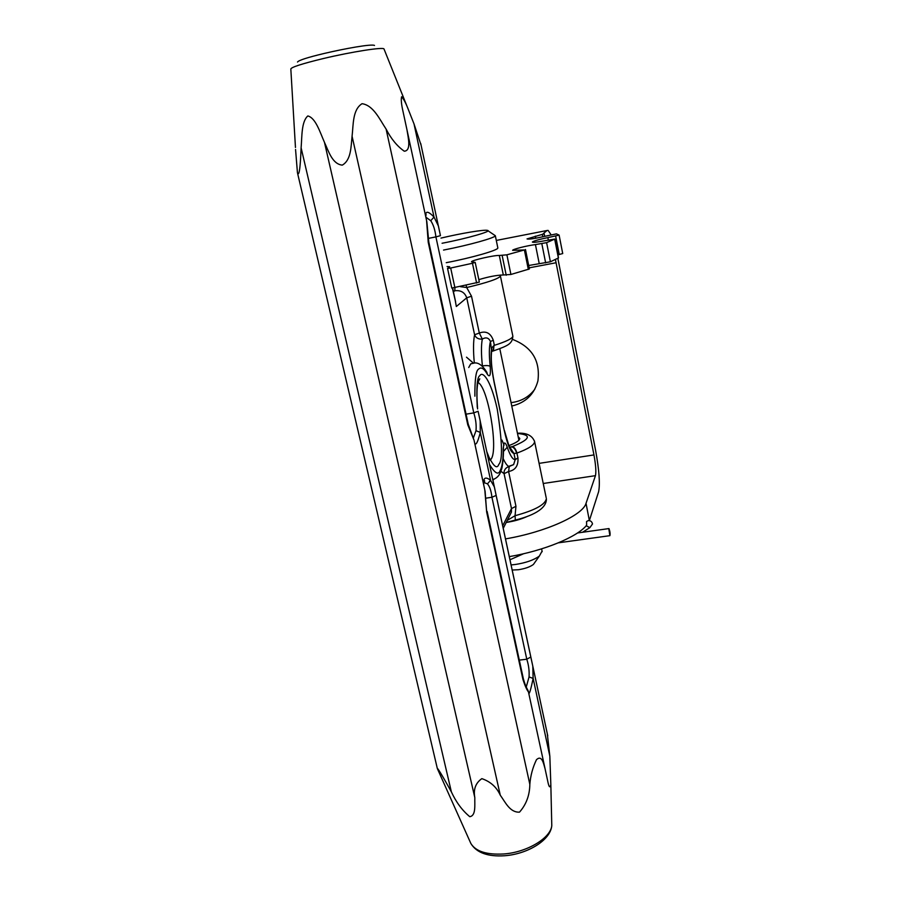 <?xml version="1.0" encoding="UTF-8"?>
<svg xmlns="http://www.w3.org/2000/svg" width="901" height="901" viewBox="0 0 901 901"><rect width="100%" height="100%" fill="white"/><g stroke="black" fill="none" stroke-linecap="round" stroke-linejoin="round"><path stroke-width="1.35" d="M542.064 551.164L539.327 556.097C533.797 560.073 525.767 562.877 515.237 564.499L511.058 564.938M512.151 570.029L518.424 569.725C524.945 568.722 529.934 566.977 533.392 564.476L535.194 561.92M443.54 250.073C469.027 245.151 495.618 237.695 495.325 235.702L487.948 230.746M440.972 238.101C460.805 233.359 484.017 229.462 487.385 230.374C492.903 231.061 467.09 238.483 442.076 243.259M497.791 247.696L497.848 247.978C498.197 250.208 471.696 257.832 446.243 262.687M509.279 556.627C543.99 550.781 577.597 536.838 586.619 525.215L586.562 521.499L588.297 520.598C590.56 520.519 591.968 521.645 592.509 523.977L589.862 527.648L586.179 525.734M608.783 528.729L609.898 535.667C610.337 533.876 610.033 531.511 608.986 528.56L608.783 528.729M505.472 538.899C545.679 532.097 583.015 515.113 586.033 503.321L589.355 520.609M527.535 516.307C521.521 519.134 514.415 521.195 506.204 522.467M511.047 402.578L513.57 402.263C522.377 400.675 529.439 396.35 534.777 389.288M512.545 339.395C531.95 346.93 540.409 360.738 537.92 380.841C534.225 394.435 525.52 402.826 511.768 406.036M586.033 503.321L595.46 475.66C596.271 471.764 595.764 464.848 593.962 454.926L555.444 259.578M589.434 520.373L598.624 491.687C600.179 483.724 599.165 469.962 595.606 450.41L557.854 258.35M551.085 234.812L548.123 230.408L547.065 230.498L543.247 233.686L544.181 233.809L527.029 238.911C528.594 239.52 534.631 238.641 545.161 236.265L556.413 233.866L559.116 235.105L547.842 237.616C538.843 239.463 533.685 240.939 532.367 242.031C532.761 242.639 536.692 242.256 544.136 240.871L554.813 239.069L546.614 242.651L535.431 244.588C526.984 245.646 512.466 249.307 512.624 250.343L524.393 249.949L506.891 254.825L499.312 255.479C494.694 255.039 471.122 260.378 471.505 261.797L475.199 262.382L472.462 263.272L450.691 268.025L447.549 268.374L449.678 266.775L447.065 266.516M525.474 249.498L529.394 268.96L510.912 274.467L503.321 274.974C496.676 275.165 488.511 276.72 478.825 279.648M479.332 282.081L451.773 288.083L447.549 268.397M562.72 253.553L559.116 235.127L562.72 253.553L557.91 254.825M558.519 257.911L550.398 261.786L528.696 265.502M518.188 436.748L519.776 438.449C519.629 440.555 515.991 442.943 508.84 445.612M509.741 447.538L511.802 446.828C514.043 447.47 515.642 449.599 516.611 453.203L513.953 453.462L510.214 448.642M501.947 440.071L504.064 445.128M500.933 471.279L504.076 473.667L508.592 471.493L509.245 466.605L507.263 467.281C504.909 468.745 503.85 470.874 504.076 473.667L511.498 508.581L515.958 506.294L508.592 471.493C515.327 470.288 518.447 465.783 517.951 457.978L516.926 453.09C528.47 448.833 534.361 445.004 534.597 441.614L534.496 441.006M515.958 506.294L515.057 515.699L507.24 520.418M460.355 286.653L466.684 287.532L471.516 296.204L466.741 297.814L456.323 306.509L455.005 299.076M512.77 335.735L512.86 336.208C512.387 338.539 506.216 341.592 494.345 345.331L493.286 340.251C490.583 333.01 485.932 330.611 479.309 333.043L471.516 296.204M425.689 216.274L426.083 214.517L425.734 216.645C425.193 210.688 427.952 210.811 434.012 217.017L430.757 220.734C433.392 224.664 435.115 230.048 435.904 236.895L440.454 235.668L438.438 226.095L434.012 217.017L414.021 123.944L408.908 110.981C406.261 103.919 403.828 99.166 401.621 96.745C400.9 99.358 401.373 104.313 403.04 111.611L406.959 129.767C408.266 137.943 411.397 150.771 404.267 151.199C397.161 146.221 391.102 138.855 386.101 129.091C379.569 119.281 373.465 105.338 362.056 103.694C352.482 109.629 353.417 124.721 352.077 136.276C350.94 146.66 351.255 160.029 342.279 165.131C332.356 164.095 328.696 151.503 324.473 142.358C319.956 132.154 315.665 117.918 307.838 115.947C301.339 121.612 302.049 136.535 301.114 147.82C300.72 158.058 299.729 178.668 297.443 172.722L295.551 149.465M414.021 123.944L421.116 145.32M438.719 771.673L437.289 768.373C438.01 768.001 447.009 783.893 451.378 791.9C456.109 802.183 462.236 810.45 469.77 816.689C476.111 815.709 474.602 805.156 474.816 797.622C473.284 789.321 475.615 782.992 481.832 778.644C490.414 781.55 496.575 787.069 500.28 795.211C505.393 802.273 509.91 812.612 519.494 812.15C526.24 804.537 529.687 795.268 529.833 784.354C530.509 775.727 532.716 767.506 536.467 759.701C541.906 754.61 543.494 763.451 545.026 768.598L547.605 780.536C548.878 787.17 549.959 788.533 550.838 784.625L549.835 756.187L547.29 733.718M515.338 520.068L515.057 515.699C534.901 510.304 545.342 504.616 546.366 498.636C546.952 509.515 530.351 516.352 515.541 520.023L506.227 522.434M503.186 458.586C505.146 462.9 506.97 465.502 508.66 466.38L513.593 464.634L515.237 459.566L517.951 457.978M513.593 464.634L507.263 467.281L513.593 464.634M504.38 430.363L508.964 445.905L513.953 453.462L515.237 459.566C512.894 459.87 510.236 455.76 507.252 447.211L503.411 451.525M466.504 357.19L472.788 362.607M474.286 362.686C473.183 350.557 473.284 341.254 474.579 334.767C475.942 337.976 478.51 339.407 482.305 339.08L479.309 333.043L474.579 334.767L466.741 297.814C464.758 292.386 460.783 290.043 454.78 290.775L454.96 287.791M493.286 340.251L490.437 341.513C489.063 346.637 488.984 354.915 490.189 366.347C490.831 374.951 489.93 377.665 487.486 374.501C484.006 368.374 481.021 366.606 478.532 369.185C476.01 370.446 474.782 379.445 474.872 396.17M489.592 464.623C494.897 473.329 498.399 475.311 500.134 470.604C502.274 466.662 503.299 459.375 503.197 448.743L503.941 443.427C504.842 442.29 505.945 443.551 507.252 447.211M477.282 407.421C476.257 387.34 477.136 376.742 479.906 375.627C482.249 371.043 490.448 378.172 497.251 409.212C502.308 442.008 502.826 460.4 498.805 464.364C497.003 469.669 493.151 466.121 487.25 453.687M491.473 352.212L491.766 347.831L494.03 345.432L492.926 351.052L491.619 351.446M502.679 525.88L511.498 508.581L511.464 512.061L509.155 516.645M455.591 301.801L452.392 288.174M491.642 350.962L490.437 341.513C488.77 337.762 486.056 336.951 482.305 339.08C481.134 345.297 481.168 354.239 482.407 365.907L482.091 365.964M494.03 345.432L493.41 350.917L491.732 351.244L491.8 350.106C490.64 357.325 491.417 367.878 494.131 381.731L504.312 430.734C507.533 444.948 510.743 452.516 513.953 453.462M466.177 285.392L466.684 287.532C487.418 282.599 498.681 278.781 500.46 276.055L500.404 275.751M496.147 495.471L530.813 657.032L526.781 659.217C528.673 665.017 529.428 670.93 529.056 676.955L533.133 678.408L532.795 666.121L530.813 657.099M483.6 482.136L484.479 482.294L484.603 480.717C483.646 480.267 483.386 481.832 483.826 485.425C482.902 477.868 485.143 476.145 490.572 480.289L487.452 483.848C489.75 486.551 491.248 491.022 491.935 497.262L496.158 495.426L494.39 487.002L490.572 480.289L480.289 432.412L480.177 420.744L478.104 411.284M547.752 735.847L478.104 411.25L473.78 412.895C475.784 419.156 476.528 425.081 475.998 430.689L480.289 432.412C477.812 442.076 475.965 445.691 474.726 443.292M437.255 768.193L297.589 173.33M549.835 756.187L533.133 678.408C530.993 688.747 529.551 693.781 528.808 693.533M484.806 489.941L486.675 512.095L522.94 679.478C525.013 685.852 526.848 689.997 528.459 691.934L528.538 692.328M486.675 512.095L485.11 491.383L474.219 440.994M467.765 424.765L474.061 440.262L468.25 424.258L467.765 424.765L428.234 242.29L428.797 242.02L468.238 424.191M426.567 220.52L428.234 242.29M529.056 676.955L526.263 686.956M425.846 217.175L430.757 220.734M473.329 438.055L475.998 430.689M483.578 482.429L487.452 483.848M595.46 475.66L543.247 483.499M539.091 463.373L593.962 454.926M496.293 240.432L547.065 230.498M556.108 262.743L529.169 267.845M528.324 269.433L524.393 249.949M510.912 274.467L506.891 254.825M506.216 275.244L502.195 255.636M503.321 274.974L499.312 255.479M476.618 283.049L472.462 263.272M454.915 287.791L450.691 268.025M542.807 236.805L542.334 234.429M535.723 238.236L535.307 236.141M559.262 254.566L555.647 236.107M548.326 240.06L547.842 237.616M558.395 258.058L554.689 239.17M550.398 261.786L546.614 242.651M545.646 262.878L541.839 243.732M539.237 263.644L535.431 244.588M517.501 433.46C532.086 434.868 530.385 439.249 512.421 446.603L509.561 447.178M500.224 275.064L512.86 336.208C512.275 343.991 508.018 345.702 493.41 350.917L492.622 351.131M546.197 497.825L534.597 441.614C532.266 435.453 526.544 432.66 517.456 433.246M295.46 147.471L290.832 69.073C290.967 67.282 301.858 63.757 323.515 58.497C351.874 51.729 383.849 46.784 384.006 48.992L384.051 49.093M551.694 821.757L551.784 825.631C550.714 838.043 527.04 852.335 503.783 853.968C486.664 854.925 475.683 851.422 470.851 843.46L470.367 842.39M477.992 382.52C487.903 386.574 498.625 449.261 491.124 459.093L490.189 460.174M466.065 414.167L473.78 412.895L435.904 236.895L428.155 238.438M440.443 235.679L420.733 143.507M512.421 446.603C514.471 447.313 515.969 449.475 516.926 453.09L516.611 453.203M504.312 430.734L494.041 381.968C491.113 367.045 490.358 355.67 491.766 347.831M487.486 374.501L486.833 372.293C482.913 365.862 478.927 362.743 474.872 362.912L470.739 363.858L468.723 367.518M492.903 480.075L494.221 479.05M453.451 291.811L454.78 290.775L453.293 291.068M503.197 448.743L503.411 449.892M490.189 366.347C488.86 365.491 486.27 365.355 482.407 365.907L482.452 366.29M425.644 215.238L425.824 216.071M301.114 147.82L451.378 791.9M474.816 797.622L324.473 142.358M352.077 136.276L500.28 795.211M529.833 784.354L386.101 129.091M519.314 660.106L526.781 659.217L491.935 497.262L485.785 498.185M523.301 678.532L522.94 679.478M545.026 768.598L528.459 691.934C528.099 689.479 526.128 688.916 523.323 678.656L487.114 511.385M533.392 564.476L539.327 556.097M499.796 348.687L518.908 440.229M541.591 548.867L542.177 551.694M497.848 247.978L495.325 235.702M582.508 532.277L589.862 527.648M523.594 553.732L509.955 559.78M558.361 542.83L609.898 535.667M577.518 532.975L608.839 528.583M479.343 282.114L475.199 262.382M544.688 236.377L544.181 233.809M558.53 257.945L554.813 239.069M384.006 48.992L408.908 110.981M437.481 768.891L470.851 843.46C476.494 852.751 487.779 856.84 504.684 855.747C527.355 854.103 550.556 840.363 551.784 825.631L550.838 784.625M509.088 516.769L503.22 528.38M455.613 301.891L452.662 288.151M490.088 459.983L486.822 451.705M477.598 408.919C476.28 391.62 477.012 381.585 479.782 378.814L478.048 382.272M503.456 447.606L503.4 449.396C503.76 459.713 501.666 469.917 501.609 469.117L500.145 473.126C498.557 476.381 496.102 478.521 492.791 479.557M323.774 53.564C307.556 57.439 298.805 60.254 297.499 62.034M406.959 129.767L426.837 221.747L428.797 242.02M374.501 45.433C371.606 43.789 345.398 48.474 324.236 53.452"/></g></svg>
